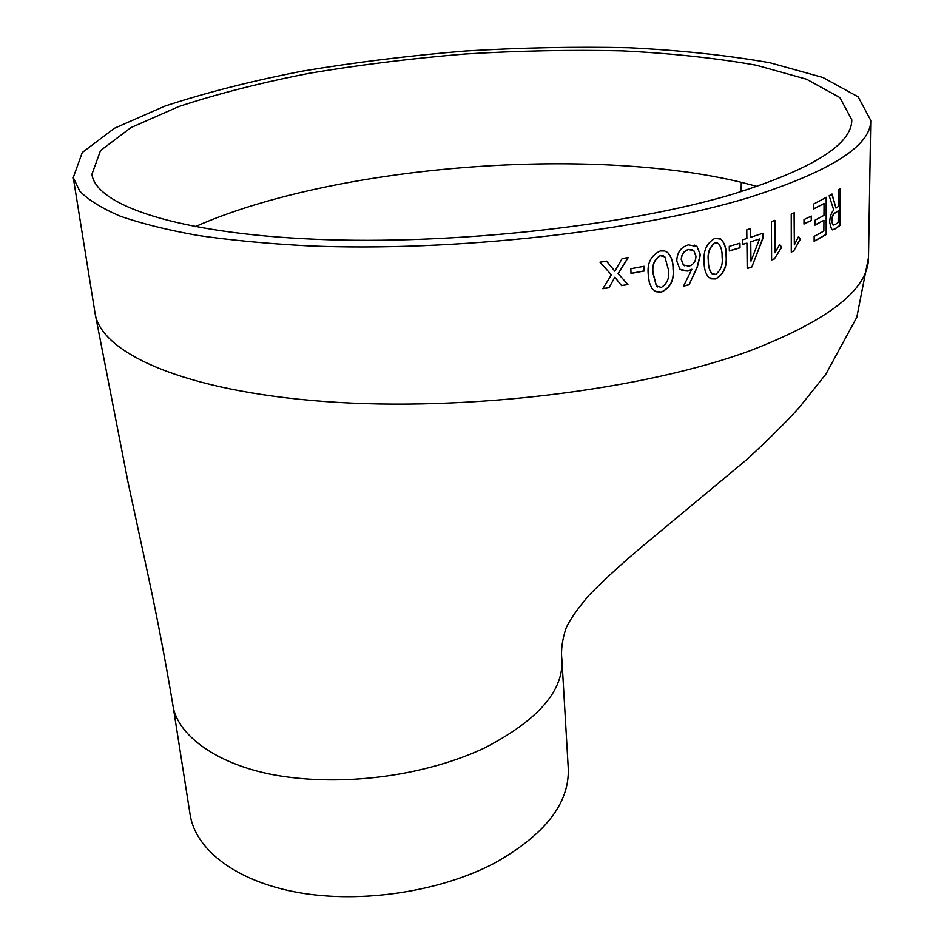 <?xml version="1.0" encoding="UTF-8"?>
<svg xmlns="http://www.w3.org/2000/svg" width="944" height="944" viewBox="0 0 944 944"><rect width="100%" height="100%" fill="white"/><g stroke="black" fill="none" stroke-linecap="round" stroke-linejoin="round"><path stroke-width="1.42" d="M734.172 193.756C812.902 168.846 852.102 144.184 851.783 119.782L839.889 97.574L806.542 79.213L756.274 65.219C716 58.08 671.16 53.289 621.754 50.858C570.837 49.702 518.634 50.752 465.144 53.997C411.737 58.422 359.924 64.829 309.691 73.219C261.146 82.683 217.45 93.81 178.617 106.625L130.886 127.641L100.512 150.568L91.934 174.251C95.71 204.966 176.186 233.239 314.576 239.233C452.613 245.298 628.503 225.675 734.172 193.756M749.135 197.485C830.555 171.419 871.088 145.718 870.746 120.372L858.19 96.866L822.956 77.502L769.985 62.788C727.623 55.307 680.565 50.292 628.798 47.755C575.474 46.563 520.852 47.66 464.932 51.047C409.082 55.672 354.873 62.375 302.269 71.154C251.399 81.054 205.544 92.724 164.704 106.176L114.389 128.29L82.293 152.491L73.254 177.543L79.78 191.125C88.358 199.975 101.787 208.294 120.053 216.093C141.152 223.48 166.958 229.911 197.473 235.386C230.513 240.201 267.246 243.682 307.673 245.829C453.285 252.178 638.781 231.233 749.135 197.485M751.825 266.999L747.2 268.521L746.928 243.115L742.727 244.413L742.68 239.8L746.869 238.502L746.775 229.781L750.61 228.578L750.704 237.298L762.799 233.286L762.846 238.62L751.825 266.999L762.622 238.561L762.587 233.369M823.935 220.294L814.896 225.179L814.92 220.235L823.97 215.385L824.041 203.562L813.752 208.943L813.775 203.963L826.425 197.296L826.177 234.56L814.129 241.286L814.153 236.378L823.864 231.068L823.935 220.294L814.896 225.014M811.356 220.542L803.981 224.058L803.993 219.563L811.368 216.07L811.356 220.542L811.12 216.188M793.998 250.903L791.284 252.095L791.237 214.04L794.329 212.754L794.341 244.897L798.553 236.59L800.335 239.375L793.762 250.856L800.099 239.339L798.471 236.767M774.658 258.845L771.614 259.989L771.401 221.604L774.859 220.353L775.012 252.78L779.697 244.461L781.715 247.304L774.434 258.786L781.479 247.245L779.614 244.614M740.013 247.812L729.334 250.974L729.275 246.349L739.954 243.21L740.013 247.812L739.754 243.269M715.717 278.964L708.909 277.689C705.557 273.677 703.953 268.332 704.106 261.677C703.197 250.726 706.82 242.95 714.974 238.325L721.027 239.198C724.756 243.222 726.502 248.732 726.255 255.718C727.199 266.574 723.694 274.326 715.717 278.964L710.844 278.846M689.049 284.817L683.539 286.126L691.846 269.276L687.893 271.117L679.869 269.217L676.754 261.016C677.049 252.461 680.943 247.08 688.424 244.862L697.014 246.561L700.413 254.75L697.297 267.14L689.049 284.817L697.12 267.069L700.247 254.691L697.014 246.561M661.484 292.097L655.915 291.755L651.962 288.628L649.283 282.374L648.221 274.173C647.065 263.093 651.065 255.352 660.222 250.986L664.706 250.962L668.376 253.181C671.691 257.452 673.296 262.715 673.202 268.993C674.382 280.014 670.476 287.719 661.484 292.097L654.735 291.189M644.256 270.999L631.017 273.453L630.84 268.745L644.103 266.291L644.256 270.999L643.973 266.314M627.937 284.533L618.214 273.689L628.22 257.547L622.12 258.597L614.827 271.176L606.532 261.158L599.983 262.172L611.382 274.822L602.862 288.734L608.963 287.767L614.851 277.265L621.589 285.643L627.937 284.533L621.506 285.548M840.054 225.463L834.767 229.144L831.629 229.557L829.646 222.288C829.953 216.613 831.322 212.553 833.753 210.099L829.162 195.738L832.018 194.027L835.983 208.093L838.307 206.524L838.473 189.945L840.408 188.635L840.054 225.463L840.148 188.812M172.799 704.578L172.811 704.672C176.976 737.323 222.796 768.322 285.678 776.747C348.808 785.632 426.204 775.461 484.886 747.813C538.387 719.953 564.04 690.347 561.845 658.995L561.833 658.912C560.854 649.92 562.282 639.631 566.117 628.031C569.669 620.007 577.315 609.057 589.068 595.18C605.942 577.999 625.86 559.934 648.823 541.006L747.152 459.256C769.313 438.759 786.576 421.626 798.954 407.855L825.823 374.261L856.798 317.302L868.504 257.5L870.746 120.372M750.74 350.472C829.398 319.945 868.645 288.958 868.504 257.5C868.645 288.958 829.398 319.945 750.74 350.472C644.197 389.884 465.781 412.032 324.854 401.53C183.561 391.111 100.383 352.867 95.014 312.936C100.383 352.867 183.561 391.111 324.854 401.53C465.781 412.032 644.197 389.884 750.74 350.472M173.094 706.277L190.098 814.578C195.491 850.013 236.673 881.767 299.378 892.705C362.024 903.597 440.069 891.596 494.042 863.382C544.865 834.944 569.61 803.285 568.253 768.392L561.869 658.995M834.767 229.144L832.407 229.888M831.817 194.157L835.983 208.093M834.508 229.121L839.794 225.439M831.581 220.896C831.947 216.377 833.151 213.663 835.192 212.766L838.272 210.901L838.166 222.513L835.346 224.436L832.856 224.908L831.581 220.896L833.304 225.097M835.192 212.766L835.452 212.801C833.41 213.698 832.195 216.412 831.829 220.931M835.452 212.801L838.272 210.901M614.851 277.265L608.963 287.767M602.933 288.628L608.856 287.672M606.496 261.158L614.827 271.176M628.031 257.582L618.108 273.607L627.819 284.451M631.005 273.359L644.127 270.916M665.98 251.423L668.222 253.098C671.538 257.37 673.155 262.644 673.048 268.922C674.228 279.943 670.323 287.637 661.331 292.015M663.62 255.966L660.222 255.623C654.251 259.447 651.832 265.276 652.977 273.135L656.292 285.843L657.708 286.964M660.222 255.623L660.363 255.706C654.393 259.517 651.974 265.358 653.118 273.205L656.434 285.926L661.343 287.448C667.255 283.648 669.638 277.843 668.482 270.019L664.871 256.91L660.363 255.706M691.645 269.323L687.728 271.046L681.91 270.621M694.654 245.157L696.837 246.49M683.609 285.997L688.884 284.746M692.271 249.712L688.377 249.499C683.822 250.915 681.438 254.255 681.238 259.517L683.291 264.898L684.789 265.866M688.377 249.499L688.542 249.57C683.975 250.986 681.603 254.325 681.391 259.588L683.456 264.969L688.943 266.184C693.439 264.733 695.787 261.394 695.964 256.166L693.828 250.656L688.542 249.57M719.257 238.242L720.838 239.127C724.567 243.151 726.314 248.661 726.066 255.659C727.01 266.515 723.505 274.256 715.54 278.893M717.464 242.962L714.879 242.927C709.558 246.903 707.363 252.756 708.295 260.485C708.059 265.878 709.227 270.255 711.776 273.607L712.991 274.303M714.879 242.927L715.068 242.986C709.735 246.962 707.54 252.815 708.472 260.556C708.236 265.948 709.404 270.326 711.953 273.677L715.635 274.374C720.897 270.409 723.045 264.58 722.101 256.886C722.361 251.387 721.145 246.903 718.431 243.469L715.068 242.986M729.334 250.856L739.813 247.753M747.2 268.391L751.613 266.94M746.928 243.115L742.727 244.295M750.409 228.649L750.704 237.298M750.539 241.841L751.023 261.063L759.531 238.997L750.539 241.841L759.531 238.997M750.751 241.888L750.94 261.087M771.614 259.86L774.434 258.786M774.635 220.436L775.012 252.78M791.284 251.942L793.762 250.856M794.093 212.86L794.341 244.897M803.981 223.905L811.108 220.507M824.041 203.562L813.752 208.777M826.177 197.438L826.177 234.56M814.129 241.109L825.929 234.537M757.088 186.452L741.288 182.31C587.793 145.305 333.527 165.519 195.148 226.702M741.087 191.644L741.288 182.31M95.014 312.936L73.254 177.543M172.811 704.672C165.66 661.874 157.495 619.134 148.338 576.465L128.054 482.396L95.073 313.278"/></g></svg>
